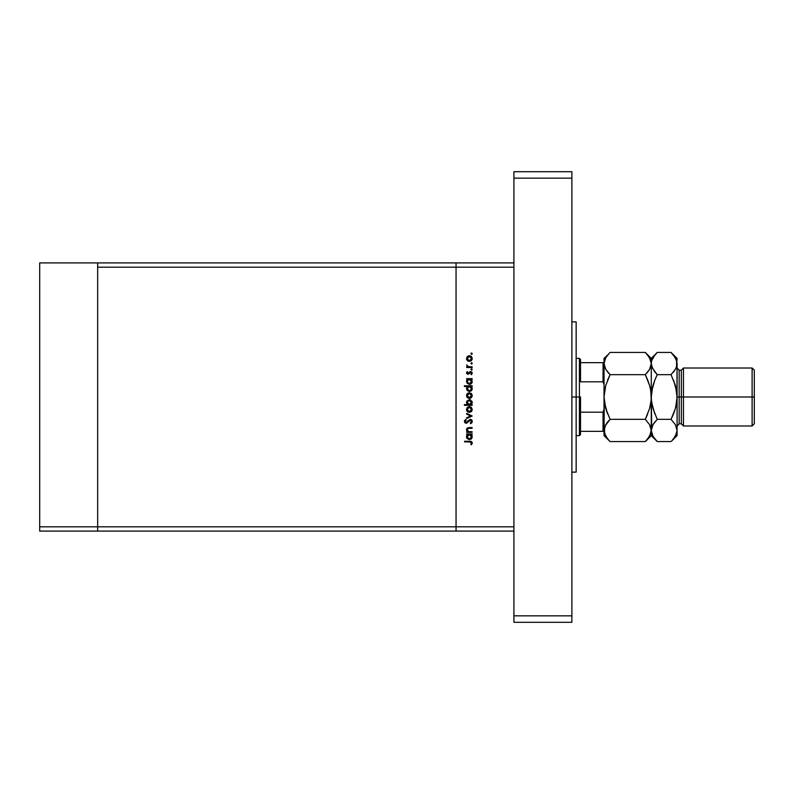 <?xml version="1.0" encoding="UTF-8"?>
<svg xmlns="http://www.w3.org/2000/svg" width="794" height="794" viewBox="0 0 794 794"><rect width="100%" height="100%" fill="white"/><g stroke="black" fill="none" stroke-linecap="round" stroke-linejoin="round"><path stroke-width="1.19" d="M97.642 531.126L97.642 262.874L39.7 262.874L39.7 267.171L39.7 262.874L97.642 262.874L97.642 267.171L97.642 262.874L97.642 267.171L456.014 267.171L456.014 262.874L97.642 262.874L513.956 262.874L456.014 262.874L456.014 267.171L456.014 262.874L456.014 267.171L97.642 267.171L97.642 526.829L97.642 267.171L97.642 526.829L39.7 526.829L39.7 267.171L39.7 526.829L456.014 526.829L456.014 267.171L456.014 526.829L456.014 267.171L456.014 526.829L97.642 526.829L97.642 531.126L97.642 526.829L97.642 531.126L39.7 531.126L39.7 526.829L39.7 531.126L456.014 531.126L456.014 526.829L513.956 526.829L513.956 267.171L456.014 267.171L513.956 267.171L513.956 526.829L456.014 526.829L456.014 531.126L456.014 526.829L456.014 531.126L513.956 531.126L97.642 531.126M472.112 431.708L472.112 432.383L472.112 431.708L472.112 432.383L466.624 432.383L466.624 431.708L467.606 431.708L466.594 430.229L466.812 428.542L469.095 427.569L472.112 427.569L472.112 428.244L467.825 428.492L467.209 429.494L467.616 430.914L468.827 431.638L472.112 431.708L468.649 431.599L467.2 429.733L468.281 428.323L472.112 428.244L472.112 427.569L469.304 427.569L466.525 429.614L467.606 431.708L466.624 431.708L466.624 432.383L472.112 432.383L466.624 432.383L466.624 431.708M470.266 419.282L471.725 419.937L472.291 421.227L470.663 423.718L470.276 423.083L471.527 421.296L470.574 420.006L466.614 423.172L465.155 422.924L464.401 421.386L465.681 419.381L466.138 419.986L465.185 421.664L466.406 422.527L470.266 419.282L466.128 422.557L465.175 421.455L466.138 419.986L465.681 419.381L464.401 421.386L466.157 423.232L470.256 419.957L471.527 421.425L470.276 423.083L470.663 423.718L472.301 421.425L470.475 419.292M466.624 414.14L466.624 413.406L472.112 415.917L466.624 418.517L466.624 417.783L470.614 415.967L466.624 414.14L466.624 413.406L472.112 415.917L466.624 413.406L466.624 414.14L470.614 415.967L466.624 417.783L466.624 418.517L472.112 416.006L466.624 418.517L466.624 417.783M467.428 411.6L469.383 412.354L466.743 410.657L467.219 407.63L469.383 406.667L471.388 407.501L472.202 409.506L471.388 411.52L469.383 412.354L472.202 409.506L469.383 406.667L467.428 407.421L466.525 409.506L467.219 411.391M469.383 398.389L467.428 397.635L466.525 395.541L467.428 393.457L469.383 392.712L472.013 394.449L471.388 397.566L469.383 398.389L472.202 395.541L469.383 392.712L467.428 393.457L466.525 395.541L467.428 397.635L469.373 398.389M466.624 379.324L467.636 379.324L466.624 379.324L466.624 378.649L472.112 378.649L472.112 379.324L471.16 379.324L472.142 380.931L471.993 382.668L469.353 384.425L466.991 383.135L466.793 380.286L467.636 379.324L466.525 381.547L469.353 384.425L472.202 381.567L471.16 379.324L472.112 379.324L472.112 378.649L466.624 378.649L466.624 379.324L466.624 378.649L472.112 378.649L472.112 379.324M472.152 353.409L471.705 354.273L470.961 353.538L471.815 353.082L472.202 353.658L471.576 353.032L470.951 353.658L472.023 354.104M467.428 360.665L469.383 361.409L466.743 359.712L467.219 356.695L469.383 355.732L471.388 356.556L472.202 358.57L471.388 360.585L469.383 361.409L472.202 358.57L469.383 355.732L467.428 356.486L466.525 358.57L467.219 360.456M472.152 363.136L471.705 363.999L470.951 363.384L471.705 362.769L472.202 363.384L471.576 362.759L470.951 363.384L472.162 363.622M472.112 366.808L472.112 367.483L472.112 366.808L472.112 367.483L466.624 367.483L466.624 366.808L467.428 366.808L466.713 364.883L467.974 366.55L472.112 366.808L468.381 366.689L466.713 364.883L467.428 366.808L466.624 366.808L466.624 367.483L472.112 367.483L466.624 367.483L466.624 366.808M472.152 369.2L471.576 370.083L470.961 369.329L471.815 368.873L472.202 369.458L471.576 368.823L470.951 369.458L472.023 369.895M467.964 374.411L466.544 373.299L467.309 371.622L467.795 373.726L470.177 371.592L472.093 372.515L471.457 374.699L470.951 374.252L471.467 372.813L470.644 372.197L467.964 374.411L470.644 372.197L471.527 373.17L470.951 374.252L471.457 374.699L472.202 373.13L470.614 371.523L467.934 373.736L467.2 373.021L467.775 372.078L467.309 371.622L466.525 373.021L467.964 374.411M464.401 386.45L467.686 386.45L464.401 386.45L464.401 385.775L472.112 385.775L472.112 386.45L471.16 386.45L472.142 388.058L471.993 389.785L469.353 391.551L466.991 390.261L466.822 387.412L467.686 386.45L466.525 388.673L469.353 391.551L472.202 388.693L471.16 386.45L472.112 386.45L472.112 385.775L464.401 385.775L464.401 386.45L464.401 385.775L472.112 385.775L472.112 386.45M471.338 404.444L472.112 405.327L464.401 405.327L464.401 404.652L467.616 404.652L466.594 403.054L466.733 401.307L469.373 399.541L472.003 401.337L471.567 404.215L472.202 402.429L469.373 399.541L466.525 402.409L467.616 404.652L464.401 404.652L464.401 405.327L472.112 405.327L472.112 404.652L472.112 405.327L464.401 405.327L464.401 404.652M466.624 434.596L467.636 434.596L466.624 434.596L466.624 433.921L472.112 433.921L472.112 434.596L471.16 434.596L472.142 436.204L471.993 437.931L469.353 439.697L466.991 438.407L466.793 435.559L467.636 434.596L466.525 436.819L469.353 439.697L472.202 436.839L471.16 434.596L472.112 434.596L472.112 433.921L466.624 433.921L466.624 434.596L466.624 433.921L472.112 433.921L472.112 434.596M471.527 443.082L470.683 441.98L464.599 441.911L464.599 441.236L471.249 441.395L472.291 442.764L471.438 444.799L470.852 444.402L471.527 442.953L470.852 444.402L471.438 444.799L472.301 442.992L469.671 441.236L464.599 441.236L464.599 441.911L469.591 441.911L471.527 442.953L471.13 442.169M471.219 354.174L470.951 353.658M470.961 353.529L471.447 353.052M467.041 360.228L466.574 359.156M466.753 357.419L467.031 356.923M468.301 355.93L469.115 355.742M470.961 356.208L471.696 356.913M472.162 359.116L472.013 359.672M471.388 360.585L470.961 360.933M468.351 361.23L467.686 360.873M470.465 355.94L469.929 355.781M467.825 357.062L467.358 359.404L469.383 360.744L471.378 359.404L470.991 357.111M470.227 356.575L469.383 356.407L471.527 358.57L469.383 360.744L467.2 358.57L469.383 356.407L467.676 357.221M468.649 356.526L467.845 357.042M471.179 357.36L469.175 356.417M471.457 363.999L470.951 363.384M470.961 363.255L471.457 362.769M466.713 364.883L467.229 365.806M467.775 366.451L468.609 366.729M470.951 369.458L471.447 368.843M467.309 371.622L467.775 372.078M467.319 373.418L468.123 373.716M471.517 371.791L472.013 372.346M471.626 374.55L471.179 374.024M471.517 373.329L471.001 372.277M469.949 372.575L469.234 373.726M472.152 382.132L471.735 383.155M470.485 384.197L469.909 384.375M466.544 381.13L466.664 380.604M470.842 384.008L471.348 383.611M471.378 380.703L470.872 379.909M467.239 381.07L469.373 379.324L471.527 381.537L469.353 383.75L470.544 383.383M467.517 382.708L469.036 383.73M468.897 383.701L468.361 383.502M468.5 383.571L468.063 383.313M467.329 382.311L467.219 381.825M467.815 379.969L468.529 379.482L467.815 379.969M470.594 379.691L468.529 379.482M468.807 383.681L467.2 381.537L467.358 382.38M472.152 389.259L471.725 390.281M469.631 391.541L469.065 391.541M466.544 388.276L467.2 386.877M466.822 387.412L466.594 388.028M470.842 391.134L471.348 390.737M471.944 387.442L471.616 386.906M470.217 386.609L468.529 386.609M471.527 388.713L470.911 387.085M470.892 390.231L471.418 389.368M469.582 390.866L470.544 390.509M467.507 389.814L469.036 390.856M468.5 390.698L468.063 390.44M467.825 387.085L467.2 388.663L469.373 386.45L471.527 388.663L469.83 390.827M471.041 390.062L471.487 388.236M467.994 390.39L469.353 390.876L467.2 388.663L467.358 389.507M467.08 397.258L466.743 396.692M466.743 394.41L467.031 393.893M470.961 393.179L471.388 393.536M472.162 396.097L472.013 396.623M471.398 397.556L470.495 398.171M468.321 398.201L467.686 397.844M468.758 393.467L467.646 394.231M470.227 393.546L469.383 393.377L471.527 395.551L469.383 397.715L467.2 395.551L469.383 393.377L467.2 395.551L468.172 397.357L470.921 397.089L471.527 395.551L470.991 394.092M469.929 399.6L470.465 399.759M472.182 402.826L472.053 403.382M472.112 404.652L471.09 404.652M467.805 403.997L468.381 404.424M471.517 402.25L469.353 404.652L467.2 402.27M467.239 402.002L469.373 400.216L467.289 401.794L467.547 403.66M470.227 400.404L469.373 400.216L471.527 402.439L468.946 400.265M470.574 404.295L471.507 402.796M468.132 404.285L470.911 404.007M471.497 402.876L470.911 400.881M467.041 411.173L466.743 410.657M466.753 408.354L467.031 407.858M468.301 406.865L469.115 406.677M470.465 406.875L469.929 406.727M470.961 407.143L471.388 407.491M472.162 410.061L471.755 411.094M471.388 411.53L470.961 411.868M468.321 412.155L467.686 411.808M467.577 410.726L469.383 411.679L470.921 411.054L471.527 409.515L470.991 408.056M468.649 407.461L467.646 408.195M468.956 407.382L467.2 409.515L468.748 407.431M470.227 407.511L469.383 407.342L471.527 409.515L469.383 411.679L467.2 409.515L467.845 411.044M472.083 422.408L471.676 422.984M470.713 423.688L470.743 422.775M470.911 422.636L471.428 421.961M471.507 421.693L471.507 421.167M470.564 420.006L469.909 420.016M469.84 420.046L469.323 420.393M465.8 423.202L464.937 422.736M464.43 421.078L464.609 420.492M465.681 419.381L466.138 419.986M465.621 420.443L465.224 421.852M466.654 422.418L467.1 422.061M467.706 421.257L468.073 420.741M471.467 419.698L471.854 420.095M467.14 431.281L466.544 429.921M466.852 428.472L467.845 427.728M469.046 427.569L472.112 427.569L472.112 428.244M469.522 428.244L468.649 428.264M468.569 428.274L467.934 428.432M467.825 428.492L467.338 429.018M467.259 429.246L467.219 430.04M469.204 431.678L470.127 431.708M471.993 437.931L471.725 438.427M466.723 437.911L466.544 437.226M466.594 436.154L466.763 435.618M470.842 439.281L471.348 438.884M471.944 435.588L471.606 435.052M469.899 434.655L468.529 434.755M471.219 435.648L470.217 434.755M467.825 435.231L467.2 436.809L469.373 434.596L471.527 436.809L469.353 439.022L470.991 438.258M467.507 437.96L469.036 439.003M468.5 438.844L468.063 438.586M471.041 438.209L471.368 435.966M469.175 439.013L467.2 436.809L467.358 437.653M464.599 441.911L464.599 441.236L469.671 441.236M471.467 444.769L470.852 444.402L471.239 443.806M471.209 443.856L471.467 443.33M470.554 441.96L469.591 441.911M471.497 358.997L471.497 358.154M467.358 357.737L467.239 358.997M468.549 360.585L469.81 360.704M469.81 379.363L469.155 379.334M467.229 381.1L467.239 381.964M467.547 387.432L467.239 389.09M471.497 395.968L471.497 395.124M470.921 394.013L468.956 393.417M467.358 394.717L467.239 395.978M467.567 396.752L468.003 397.228M468.549 397.556L469.81 397.675M467.2 402.429L467.269 402.995M468.51 404.483L469.353 404.652M469.572 404.642L470.197 404.493M468.539 400.394L467.289 401.794M471.497 409.932L471.497 409.089M470.921 407.977L470.217 407.511M469.81 407.382L469.175 407.352M467.358 408.682L467.239 409.932M468.549 411.52L469.81 411.639M471.487 437.236L471.487 436.382M467.547 435.578L467.239 437.236M467.994 438.536L468.986 438.993M576.186 397L571.898 397L576.186 397L576.186 321.888L576.186 472.112L576.186 397L579.402 397L579.402 435.628L579.402 397L576.186 397M571.898 171.673L571.898 622.327L513.956 622.327L513.956 615.886L513.956 622.327L571.898 622.327L571.898 615.886L513.956 615.886L513.956 178.114L513.956 615.886L571.898 615.886L571.898 178.114L513.956 178.114L513.956 171.673L513.956 178.114L571.898 178.114L571.898 171.673L513.956 171.673L571.898 171.673M603.44 431.331L603.013 412.215L604.085 409.327L603.013 412.215L603.013 431.331L580.474 431.331L580.474 397L579.402 397L579.402 358.372L579.402 397L580.474 397L580.474 434.556L580.474 431.331L604.045 431.331M604.085 362.669L603.013 362.669L603.013 381.785L580.474 381.785L580.474 359.444L580.474 381.785L603.013 381.785L604.085 384.673M603.013 412.215L580.474 412.215L603.013 412.215M603.013 362.669L580.474 362.669L603.38 362.669L603.013 381.785L604.085 384.624M603.38 431.331L603.916 431.331M676.627 366.401L677.044 358.372L676.617 366.431L675.386 369.27L671.069 374.699L675.376 385.537L677.044 397L679.188 397L679.188 370.173L679.188 397L683.485 397L683.485 368.029L683.485 397L752.156 397L752.156 425.971L752.156 397L754.3 397L754.3 370.173L754.3 423.827L754.3 397L683.485 397L683.485 425.971L683.485 397L681.341 397L681.341 423.827L681.341 397L677.044 397L677.044 435.628L677.044 363.553L676.935 399.938L675.376 408.483L671.069 419.301L675.366 424.691L677.044 430.447L675.386 436.174L671.605 441.057M677.044 425.971L679.188 423.827L679.188 397L679.188 423.827L681.341 423.827L683.485 425.971L752.156 425.971L754.3 423.827M609.534 441.067L605.762 436.214L604.085 430.447L605.743 424.73L610.06 419.301L645.324 419.301L649.611 424.691L651.298 430.447L649.631 436.174L645.324 441.603L610.06 441.603L645.324 441.603L645.859 441.057M645.85 352.933L645.324 352.397L610.06 352.397L645.324 352.397L649.611 357.786L651.298 363.553L649.631 369.27L645.324 374.699L610.06 374.699L645.324 374.699L647.725 372.039L645.324 374.699L649.631 385.537L650.862 391.174L649.631 385.537L650.862 391.174L651.179 399.938L649.621 408.483L645.324 419.301L647.725 413.992L645.324 419.301L649.611 424.691L650.852 427.519L651.298 435.628L650.862 427.539M645.324 419.301L610.06 419.301L607.053 422.736M605.068 426.06L610.06 419.301L605.753 408.463L607.658 413.992L604.522 402.806L605.753 408.483L604.085 397L605.753 385.517L610.06 374.699L607.658 380.008L610.06 374.699L605.762 369.309L604.085 363.553L605.743 357.826L609.534 352.933M604.085 363.672L604.085 435.628L610.06 441.603M605.117 368.059L604.522 366.481M607.47 371.81L605.147 368.118M647.735 372.029L648.321 371.264M650.306 367.94L650.862 366.461M650.465 388.961L651.298 397L651.298 363.553L649.631 369.27L647.358 372.485M645.324 374.699L647.725 380.008M647.795 355.136L650.852 360.615L651.298 363.553L651.298 358.372L651.298 363.523M650.207 358.928L649.611 357.786M650.872 366.401L651.725 360.665L652.956 357.826L656.737 352.933M650.246 368.079L650.862 366.451M649.621 385.507L647.735 380.038M651.179 399.928L651.298 397.03M650.862 402.826L649.661 408.334M645.353 419.242L649.621 408.483M646.078 440.819L651.298 435.628L657.273 441.603L652.976 436.214L651.298 430.447L650.862 433.335L647.725 438.943M651.715 427.599L651.298 397L651.298 430.447L652.956 424.73L657.273 419.301L652.956 408.463L651.408 399.938M604.522 391.184L605.753 385.517L610.03 374.758M610.06 374.699L607.499 371.85M607.648 355.057L604.085 358.372L604.085 363.553L605.743 357.826L609.286 353.191M604.194 394.072L604.085 396.97M604.502 427.599L604.085 430.477M605.137 425.921L604.522 427.519M608.015 421.515L607.658 421.951M605.762 408.493L610.06 419.301M604.085 397.03L604.909 405.039M607.589 438.864L604.522 433.385L604.512 427.569M605.177 435.072L605.802 436.273M604.194 399.928L604.085 435.628M604.085 358.372L604.085 397M656.737 441.067L657.273 441.603L671.069 441.603L657.273 441.603L652.976 436.214L651.298 430.477M652.38 435.072L653.005 436.273M652.36 368.118L651.298 363.553L651.298 397L651.725 402.816L654.861 413.972L651.963 404.206M652.34 425.921L654.266 422.736M655.229 421.515L654.871 421.951M654.713 371.85L651.735 366.481L651.298 363.553L651.735 366.461M651.408 394.062L651.556 392.474M652.966 385.517L654.861 380.008L651.725 391.194L651.298 397L652.688 386.529M654.861 372.039L657.273 374.699L671.069 374.699L657.273 374.699L654.861 380.008L657.273 374.699L654.871 379.989L657.273 374.699L652.331 368.049M656.499 353.191L654.861 355.057L657.273 352.397L671.069 352.397L673.431 355.007M671.833 440.819L677.044 435.628M676.935 399.938L677.044 396.752M675.654 407.471L677.044 397L676.786 401.526M673.471 414.002L671.069 419.301L673.471 414.011L671.069 419.301L675.366 424.691L677.044 430.447L676.607 427.539M675.992 368.079L674.076 371.264M673.114 372.485L673.471 372.049M676.379 389.794L673.481 380.018L676.617 391.194L677.044 397M671.595 352.933L671.069 352.397L657.273 352.397L651.298 358.372L645.324 352.397M675.952 358.928L677.044 363.523M673.54 355.136L676.607 360.615L676.617 366.431M676.061 367.94L676.607 366.461M652.281 426.06L651.735 427.539M651.298 430.447L651.725 427.569M657.273 419.301L671.069 419.301L657.273 419.301L652.956 408.463M677.044 430.447L676.617 433.335L673.481 438.943M671.069 374.699L675.376 385.537M675.376 408.483L673.471 413.992M651.298 363.553L651.725 360.665L654.861 355.057M677.044 358.372L671.069 352.397L675.366 357.786M681.341 397L681.341 370.173L681.341 397M752.156 397L752.156 368.029L752.156 397M571.898 472.112L576.186 472.112M571.898 321.888L576.186 321.888M580.474 434.556L579.402 435.628L576.186 435.628M576.186 358.372L579.402 358.372L580.474 359.444M754.3 370.173L752.156 368.029L683.485 368.029L681.341 370.173L679.188 370.173L677.044 368.029"/></g></svg>
